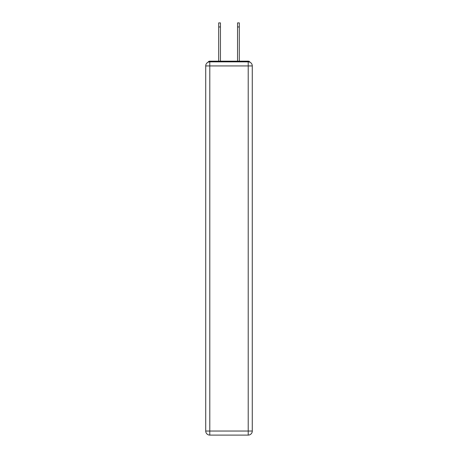 <?xml version="1.0" encoding="UTF-8"?>
<svg xmlns="http://www.w3.org/2000/svg" width="458" height="458" viewBox="0 0 458 458"><rect width="100%" height="100%" fill="white"/><g stroke="black" fill="none" stroke-linecap="round" stroke-linejoin="round"><path stroke-width="0.69" d="M252.278 65.923A4.07 4.07 0 0 0 248.207 61.853A4.07 4.07 0 0 1 252.278 65.923L252.278 431.03L248.207 431.03L248.207 435.1L209.793 435.1A4.07 4.07 0 0 1 205.722 431.03L205.722 65.923A4.07 4.07 0 0 1 209.793 61.853L248.207 61.853L248.207 65.923L209.793 65.923L209.793 431.03L248.207 431.03L248.207 65.923L252.278 65.923L252.244 65.38M205.722 65.923L209.793 65.923L209.793 61.853A4.07 4.07 0 0 0 205.722 65.923L205.756 65.38M250.016 62.277A2.038 2.038 0 0 0 248.207 61.177L209.793 61.177A2.038 2.038 0 0 0 207.984 62.277M248.207 61.177L239.586 61.177M218.414 61.177L209.793 61.177M248.207 435.1A4.07 4.07 0 0 0 252.278 431.03A4.07 4.07 0 0 1 248.207 435.1M218.684 26.97L218.684 22.9L220.447 22.9L220.447 26.97L218.684 26.97L218.684 61.177M220.447 61.177L220.447 26.97M237.553 61.177L237.553 22.9L239.316 22.9L239.316 26.97L237.553 26.97M239.316 61.177L239.316 26.97M209.793 435.1L209.793 431.03L205.722 431.03A4.07 4.07 0 0 0 209.793 435.1"/></g></svg>
